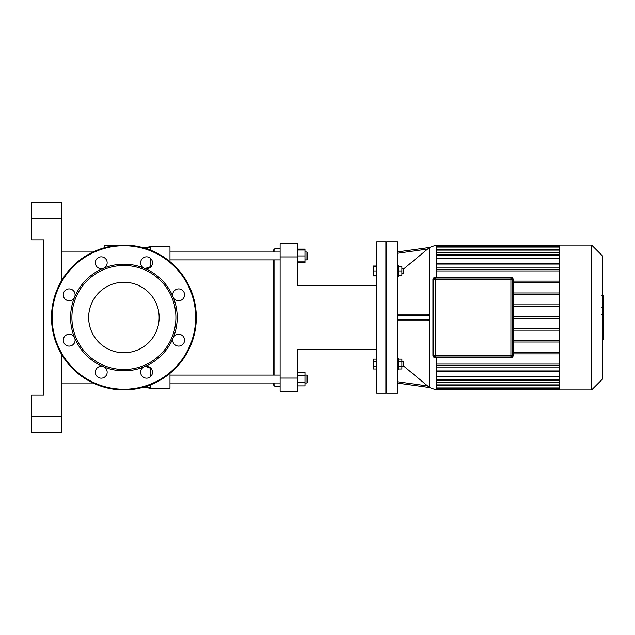 <?xml version="1.0" encoding="UTF-8"?>
<svg xmlns="http://www.w3.org/2000/svg" width="635" height="635" viewBox="0 0 635 635"><rect width="100%" height="100%" fill="white"/><g stroke="black" fill="none" stroke-linecap="round" stroke-linejoin="round"><path stroke-width="0.95" d="M74.644 337.907A5.921 5.921 0 0 0 64.476 336.566A5.921 5.921 0 0 0 68.397 346.043A5.921 5.921 0 0 0 74.644 337.907A53.316 53.316 0 0 0 103.505 366.76A5.921 5.921 0 0 0 95.361 373.007A5.921 5.921 0 0 0 104.839 376.936A5.921 5.921 0 0 0 103.505 366.76A53.316 53.316 0 0 0 144.312 366.76A5.921 5.921 0 0 0 142.97 376.936A5.921 5.921 0 0 0 152.448 373.007A5.921 5.921 0 0 0 144.312 366.76A53.316 53.316 0 0 0 173.164 337.907A5.921 5.921 0 0 0 179.411 346.043A5.921 5.921 0 0 0 183.34 336.566A5.921 5.921 0 0 0 173.164 337.907A53.316 53.316 0 0 0 173.164 297.093A5.921 5.921 0 0 0 183.34 298.434A5.921 5.921 0 0 0 179.411 288.957A5.921 5.921 0 0 0 173.164 297.093A53.316 53.316 0 0 0 144.312 268.24A5.921 5.921 0 0 0 152.448 261.993A5.921 5.921 0 0 0 142.97 258.064A5.921 5.921 0 0 0 144.312 268.24A53.316 53.316 0 0 0 103.505 268.24A5.921 5.921 0 0 0 104.839 258.064A5.921 5.921 0 0 0 95.361 261.993A5.921 5.921 0 0 0 103.505 268.24A53.316 53.316 0 0 0 74.644 297.093A5.921 5.921 0 0 0 68.397 288.957A5.921 5.921 0 0 0 64.476 298.434A5.921 5.921 0 0 0 74.644 297.093A53.316 53.316 0 0 0 74.644 337.907M123.904 369.499A51.999 51.999 0 0 0 168.942 291.497A51.999 51.999 0 0 0 78.867 291.497A51.999 51.999 0 0 0 123.904 369.499M123.904 389.906A72.406 72.406 0 0 0 186.611 281.297A72.406 72.406 0 0 0 61.198 281.297A72.406 72.406 0 0 0 123.904 389.906M123.904 352.75A35.25 35.25 0 0 0 154.432 299.879A35.25 35.25 0 0 0 93.377 299.879A35.25 35.25 0 0 0 123.904 352.75M435.221 277.678L435.221 277.344A2.302 2.302 0 0 0 432.919 279.654L432.919 355.346A2.302 2.302 0 0 0 435.221 357.656L510.921 357.656A2.302 2.302 0 0 0 513.223 355.346L513.223 279.654A2.302 2.302 0 0 0 510.921 277.344L435.221 277.344A2.302 2.302 0 0 0 432.919 279.654L433.245 279.654A1.976 1.976 0 0 1 435.221 277.678L510.921 277.678A1.976 1.976 0 0 1 512.897 279.654L513.223 279.654M510.921 356.997A1.643 1.643 0 0 0 512.572 355.346L512.572 279.654A1.643 1.643 0 0 0 510.921 278.003L435.221 278.003A1.643 1.643 0 0 0 433.578 279.654L433.578 355.346A1.643 1.643 0 0 0 435.221 356.997L510.921 356.997A1.643 1.643 0 0 0 512.572 355.346L510.921 355.346L510.921 356.997A1.643 1.643 0 0 0 512.572 355.346M602.456 315.254L603.25 315.254L603.25 339.304L602.456 339.304M603.25 335.875L602.456 335.875M603.25 335.328L602.456 335.328M603.25 331.018L602.456 331.018M603.25 328.414L602.456 328.414M603.25 327.279L602.456 327.279M603.25 323.953L602.456 323.953M603.25 295.997L603.25 306.776M603.25 296.497L602.456 296.497M602.456 308.364L603.25 308.364L603.25 314.579L601.917 314.579M603.25 311.69L602.456 311.69M603.25 319.294L602.456 319.294M376.674 266.017L373.19 266.017L373.19 275.892L376.674 275.892M376.674 361.577L373.19 361.577L373.19 368.983L376.674 368.983M376.674 366.514L373.19 366.514M376.674 359.108L373.19 359.108L373.19 361.577M376.674 266.676L373.19 266.676M376.674 270.954L373.19 270.954M376.674 275.233L373.19 275.233M385.889 393.2L385.889 241.8L376.674 241.8L376.674 393.2L385.889 393.2L386.548 392.541M513.223 352.227L559.276 352.227M559.276 342.019L513.223 342.019M513.223 340.376L559.276 340.376M559.276 330.168L513.223 330.168M513.223 328.525L559.276 328.525M513.223 318.325L559.276 318.325M513.223 316.674L559.276 316.674M513.223 306.475L559.276 306.475M559.276 304.832L513.223 304.832M513.223 282.773L559.276 282.773M559.276 281.13L513.223 281.13M513.223 294.624L559.276 294.624M559.276 292.981L513.223 292.981M602.456 379.111L602.456 255.889L591.661 245.094L591.661 389.906L602.456 379.111M591.661 389.906L559.276 389.906L559.276 245.094L591.661 245.094M559.276 382.119L436.213 382.119M559.276 376.277L436.213 376.277M559.276 367.022L436.213 367.022M436.213 267.978L559.276 267.978M436.213 258.723L559.276 258.723M436.213 252.881L559.276 252.881M559.276 365.72L436.213 365.72M436.213 364.069L559.276 364.069M559.276 353.87L513.223 353.87M397.343 253.27L427.625 249.063L429.482 247.475L397.343 251.936L429.435 247.483L436.213 245.094L436.213 277.344M436.213 357.656L436.213 389.906L429.435 387.517L397.343 383.064L429.482 387.525L428.935 387.04M559.276 269.28L436.213 269.28M436.213 270.931L559.276 270.931M403.86 364.045L403.86 362.069L403.209 361.41L403.209 366.681L403.86 366.022L403.86 364.045M398.399 361.577L401.891 361.577L401.891 359.108L398.399 359.108M398.399 368.983L401.891 368.983L401.891 361.577M398.399 366.514L401.891 366.514M397.343 369.308L398.399 369.308L398.399 358.783L397.343 358.783M403.86 272.931L403.86 268.978L403.209 268.319L403.209 273.59L403.86 272.931M401.891 268.319L403.209 268.319M398.399 275.233L401.891 275.233L401.891 266.676L398.399 266.676M398.399 270.954L401.891 270.954M397.343 276.217L398.399 276.217L398.399 265.692L397.343 265.692M427.625 249.063L403.749 268.867M397.343 314.206L427.625 314.206L429.323 314.976L429.323 387.382L427.625 385.937L429.482 387.525M403.749 366.133L427.625 385.937L397.343 381.73M397.343 319.476L429.482 319.476L429.443 318.246M397.343 393.2L397.343 241.8L386.548 241.8L386.548 393.2L397.343 393.2M429.323 320.024L427.625 320.794L397.343 320.794M297.855 378.063L280.114 378.063L280.114 391.224L297.855 391.224L297.855 349.306L376.674 349.306M280.114 378.063L280.114 256.937L297.855 256.937L297.855 285.694L376.674 285.694M297.855 256.937L297.855 243.776L280.114 243.776L297.855 243.776M280.114 243.776L280.114 256.937M61.373 432.697L31.75 432.697L61.373 432.697L61.373 416.242L31.75 416.242L31.75 432.697M31.75 218.757L61.373 218.757L61.373 202.303L31.75 202.303L31.75 239.824L43.601 239.824L43.601 395.176L31.75 395.176L31.75 416.242M61.373 218.757L61.373 280.995M61.373 354.005L61.373 416.242M150.233 367.578L150.233 376.896M150.233 384.953L150.233 388.263L169.982 388.263L169.982 373.356M150.233 258.104L150.233 267.422M146.606 248.737L150.233 246.737L150.233 250.047M169.982 261.644L169.982 246.737L150.233 246.737L143.621 247.825M117.007 245.42L104.156 245.42L104.156 247.833M61.373 383L93.035 383M274.844 252L274.844 248.714L273.526 250.031L273.526 252M273.526 259.905L273.526 375.094M273.526 383L273.526 384.969L274.844 386.286L274.844 383M274.844 375.094L274.844 259.905M307.594 259.247L307.594 252.659L306.935 252L306.935 259.905L307.594 259.247M297.855 261.874L304.959 261.874L304.959 249.11L297.855 249.11M297.855 255.953L304.959 255.953M297.855 250.031L304.959 250.031M297.855 262.795L304.959 262.795L304.959 261.874M307.594 382.341L307.594 375.753L306.935 375.094L306.935 383L307.594 382.341M304.959 375.094L306.935 375.094M297.855 375.626L304.959 375.626L304.959 372.205L297.855 372.205M297.855 385.889L304.959 385.889L304.959 375.626M297.855 382.468L304.959 382.468M280.114 375.094L169.982 375.094M123.904 389.247A71.747 71.747 0 0 0 186.047 281.623A71.747 71.747 0 0 0 61.77 281.623A71.747 71.747 0 0 0 123.904 389.247M433.245 355.346L432.919 355.346A2.302 2.302 0 0 0 435.221 357.656L435.221 357.322A1.976 1.976 0 0 1 433.245 355.346L433.245 279.654M512.897 279.654L513.223 355.346M512.897 355.346A1.976 1.976 0 0 1 510.921 357.322L510.921 357.656M510.921 357.322L435.221 357.322M433.578 355.346A1.643 1.643 0 0 0 435.221 356.997L435.221 355.346L433.578 355.346M510.921 278.003L510.921 279.654L512.572 279.654M433.578 279.654L435.221 279.654L435.221 278.003M435.221 355.346L435.221 279.654L510.921 279.654L510.921 355.346L435.221 355.346M603.25 319.54L602.456 319.54M603.25 304.76L602.456 304.76M603.25 307.276L602.456 307.276M603.25 300.323L602.456 300.323M603.25 314.492L602.456 314.492M603.25 317.278L602.456 317.278M436.213 246.078L559.276 246.078M559.276 264.073L436.213 264.073M436.213 388.922L559.276 388.922M559.276 387.929L436.213 387.929M559.276 384.873L436.213 384.873M559.276 379.444L436.213 379.444M559.276 370.927L436.213 370.927M559.276 250.126L436.213 250.126M559.276 247.071L436.213 247.071M559.276 255.556L436.213 255.556M429.323 247.618L429.323 314.976M397.343 315.524L429.482 315.524M145.709 366.371L151.186 368.514M146.606 386.263L150.233 388.263L143.621 387.175M145.137 268.51L151.186 266.486M603.25 295.696L601.917 295.696M603.25 307.578L601.917 307.578M386.548 242.459L385.889 241.8M559.276 249.301L436.213 249.301M559.276 263.247L436.213 263.247M559.276 246.245L436.213 246.245M559.276 254.73L436.213 254.73M436.213 245.253L559.276 245.253M436.213 385.699L559.276 385.699M436.213 371.753L559.276 371.753M436.213 388.755L559.276 388.755M436.213 380.27L559.276 380.27M436.213 389.747L559.276 389.747M401.891 366.681L403.209 366.681M401.891 361.41L403.209 361.41M401.891 273.59L403.209 273.59M61.373 252L93.035 252M280.114 248.714L274.844 248.714M280.114 386.286L274.844 386.286M304.959 259.905L306.935 259.905M304.959 252L306.935 252M280.114 252L169.982 252M280.114 259.905L169.982 259.905M304.959 383L306.935 383M280.114 383L169.982 383"/></g></svg>
